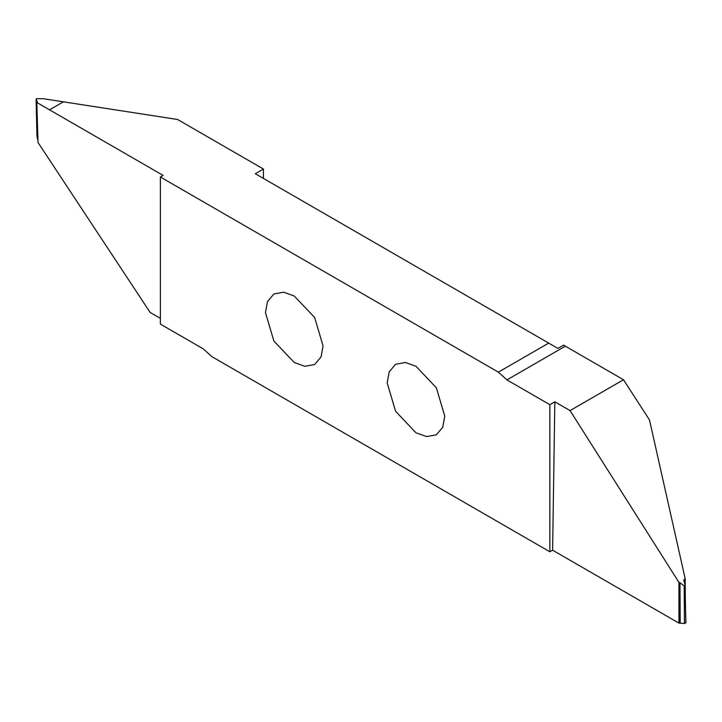 <?xml version="1.0" encoding="UTF-8"?>
<svg xmlns="http://www.w3.org/2000/svg" width="722" height="722" viewBox="0 0 722 722"><rect width="100%" height="100%" fill="white"/><g stroke="black" fill="none" stroke-linecap="round" stroke-linejoin="round"><path stroke-width="1.08" d="M323.068 345.892L314.63 317.5L294.26 296.002L283.656 292.211L273.891 293.98L267.483 301.552L265.461 312.635L273.891 341.019L294.26 362.525L304.865 366.307L314.63 364.538L321.046 356.966L323.068 345.892M263.431 178.415L263.431 169.047L177.594 119.491L43.365 98.724L36.443 98.661L36.136 99.311L37.273 101.757L36.822 102.488L38.013 142.496L150.14 312.445L160.383 318.357M565.344 346.172L563.647 345.089L557.88 348.419L548.684 343.103L498.379 372.155L160.383 177.016L160.383 324.106L203.315 348.897L211.862 356.641L549.857 551.779L549.857 404.681L554.839 401.802L570.055 410.592L623.492 379.745L565.344 346.172L506.925 379.898L498.379 372.155M685.313 598.294L685.187 578.71L649.484 419.933L623.492 379.745M387.163 382.904L395.602 411.287L415.971 432.794L426.576 436.575L436.341 434.806L442.757 427.234L444.779 416.161L436.341 387.768L415.971 366.271L405.367 362.48L395.602 364.249L389.194 371.821L387.163 382.904M36.822 102.488L49.538 109.834L63.401 101.829L49.538 109.834L163.136 175.419L160.383 177.016M36.443 98.661L37.021 136.44L37.95 140.375M37.021 136.44L37.057 135.673L37.021 136.44M263.431 169.047L255.317 173.731L548.684 343.103M549.857 404.681L506.925 379.898M684.997 586.174L685.864 622.689L684.438 623.51L678.933 623.113L552.61 550.191L554.839 401.802M552.61 550.191L549.857 551.779M678.933 623.113L678.951 582.41L679.971 582.69L680.205 622.851M570.055 410.592L678.951 582.41M685.864 622.689L684.979 585.56L684.05 579.468L684.104 581.833M683.788 580.488L685.187 578.71M684.438 623.51L684.203 586.002L679.971 582.69M684.203 586.002L684.943 586.327L684.979 585.56M679.122 623.014L678.942 592.094M36.1 99.149L36.975 136.115M685.9 622.851L685.025 585.885"/></g></svg>
